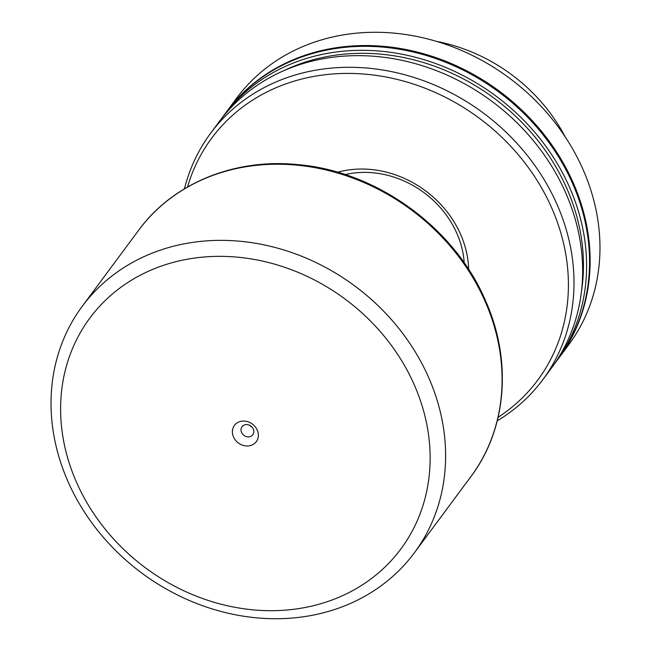 <?xml version="1.0" encoding="UTF-8"?>
<svg xmlns="http://www.w3.org/2000/svg" width="651" height="651" viewBox="0 0 651 651"><rect width="100%" height="100%" fill="white"/><g stroke="black" fill="none" stroke-linecap="round" stroke-linejoin="round"><path stroke-width="0.98" d="M337.609 172.23A98.48 85.118 36.6 0 1 468.663 269.449M464.22 262.866A91.913 79.438 -143.4 0 0 345.201 174.574M436.699 41.444A164.133 141.861 36.6 0 1 565.092 136.686M226.45 111.907A206.806 178.74 36.6 0 1 226.743 111.508A206.806 178.74 36.6 0 1 407.957 49.932A206.806 178.74 36.6 0 1 573.254 182.882A206.806 178.74 36.6 0 1 558.94 357.936A206.806 178.74 36.6 0 1 558.639 358.335M226.743 111.508L236.582 98.244A206.806 178.74 36.6 0 1 417.796 36.668A206.806 178.74 36.6 0 1 583.093 169.626A206.806 178.74 36.6 0 1 568.779 344.672L558.94 357.936M221.259 118.97A206.806 178.74 36.6 0 1 223.203 116.285A206.806 178.74 36.6 0 1 404.417 54.708A206.806 178.74 36.6 0 1 569.715 187.659A206.806 178.74 36.6 0 1 555.393 362.713A206.806 178.74 36.6 0 1 553.391 365.357M223.203 116.285L226.157 112.306A206.806 178.74 36.6 0 1 407.363 50.729A206.806 178.74 36.6 0 1 572.668 183.68A206.806 178.74 36.6 0 1 558.346 358.734L555.393 362.713M283.584 70.78A203.527 175.9 36.6 0 1 566.85 188.481A203.527 175.9 36.6 0 1 581.424 291.729M184.453 188.798A206.806 178.74 36.6 0 1 210.607 133.26A206.806 178.74 36.6 0 1 391.821 71.683A206.806 178.74 36.6 0 1 557.126 204.634A206.806 178.74 36.6 0 1 542.804 379.688A206.806 178.74 36.6 0 1 497.242 420.831M210.607 133.26L219.249 121.607A206.806 178.74 36.6 0 1 400.463 60.038A206.806 178.74 36.6 0 1 565.76 192.989A206.806 178.74 36.6 0 1 551.446 368.043L542.804 379.688M187.553 186.975A203.022 175.461 36.6 0 1 359.555 73.75A203.022 175.461 36.6 0 1 551.845 208.239A203.022 175.461 36.6 0 1 498.08 417.332M240.105 421.531A13.622 11.775 36.6 0 1 257.251 430.099A13.622 11.775 36.6 0 1 250.627 445.504A13.622 11.775 36.6 0 1 233.481 436.935A13.622 11.775 36.6 0 1 240.105 421.531M250.033 436.65A6.73 5.818 -143.4 0 0 252.84 434.746A6.73 5.818 -143.4 0 0 252.311 427.414A6.73 5.818 -143.4 0 0 244.833 424.81A6.73 5.818 -143.4 0 0 242.034 426.722A6.73 5.818 -143.4 0 0 242.563 434.054A6.73 5.818 -143.4 0 0 250.033 436.65M428.74 377.702A206.806 178.74 -143.4 0 0 263.435 244.752A206.806 178.74 -143.4 0 0 82.221 306.328A206.806 178.74 -143.4 0 0 67.907 481.374A206.806 178.74 -143.4 0 0 233.204 614.332A206.806 178.74 -143.4 0 0 414.418 552.756A206.806 178.74 -143.4 0 0 428.74 377.702M414.329 384.969A193.681 167.388 -143.4 0 0 170.578 263.126A193.681 167.388 -143.4 0 0 76.411 482.065A193.681 167.388 -143.4 0 0 320.162 603.908A193.681 167.388 -143.4 0 0 414.329 384.969M249.74 425.347A6.73 5.818 -143.4 0 0 251.921 426.966M485.207 301.576A206.806 178.74 -143.4 0 0 319.91 168.625A206.806 178.74 -143.4 0 0 138.696 230.202C172.8 183.436 234.14 158.217 297.426 164.573C376.408 171.001 454.39 227.402 485.491 300.583C512.353 360.548 506.812 429.09 470.885 476.63A206.806 178.74 -143.4 0 0 485.207 301.576M138.696 230.202L82.221 306.328M470.885 476.63L414.418 552.756"/></g></svg>
